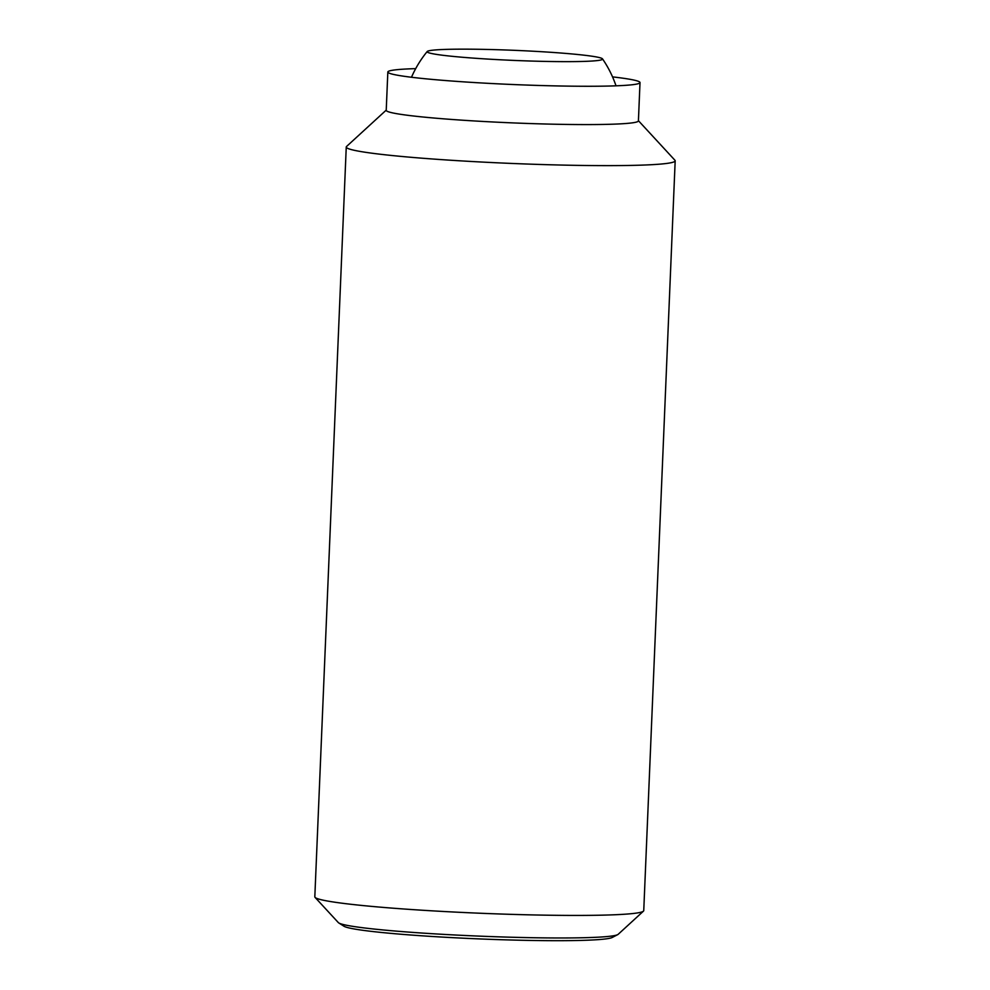 <?xml version="1.0" encoding="UTF-8"?>
<svg xmlns="http://www.w3.org/2000/svg" width="990" height="990" viewBox="0 0 990 990"><rect width="100%" height="100%" fill="white"/><g stroke="black" fill="none" stroke-linecap="round" stroke-linejoin="round"><path stroke-width="1.49" d="M586.748 61.306A87.788 5.049 2.4 0 0 602.489 58.856A87.788 5.049 2.4 0 0 539.463 51.579A87.788 5.049 2.4 0 0 442.938 49.5A87.788 5.049 2.4 0 0 427.222 51.505A87.788 5.049 2.4 0 0 486.61 59.004A87.788 5.049 2.4 0 0 586.748 61.306M638.414 120.681L674.933 160.256A164.612 9.479 -177.6 0 1 675.18 160.813L643.748 910.614A164.612 9.479 -177.6 0 1 643.451 911.146A164.612 9.479 -177.6 0 1 614.109 914.785A164.612 9.479 -177.6 0 1 434.276 910.961A164.612 9.479 -177.6 0 1 315.067 897.385A164.612 9.479 -177.6 0 1 314.82 896.829L346.253 147.027A164.612 9.479 -177.6 0 1 346.55 146.483L386.236 110.113M315.067 897.385L338.332 922.593A140.271 8.081 2.4 0 0 338.79 922.952A140.271 8.081 2.4 0 0 398.005 931.268A140.271 8.081 2.4 0 0 593.159 937.419A140.271 8.081 2.4 0 0 617.686 934.647A140.271 8.081 2.4 0 0 618.168 934.325L643.451 911.146M675.18 160.813A164.612 9.479 -177.6 0 1 645.542 164.983A164.612 9.479 -177.6 0 1 461.154 160.887A164.612 9.479 -177.6 0 1 346.253 147.027M612.538 76.886A126.2 7.264 -177.6 0 1 640.01 82.578L638.414 120.891A126.2 7.264 -177.6 0 1 615.681 124.084A126.2 7.264 -177.6 0 1 474.321 120.953A126.2 7.264 -177.6 0 1 386.224 110.323L387.832 72.01A126.2 7.264 -177.6 0 1 410.565 68.805A126.2 7.264 -177.6 0 1 415.689 68.632M640.01 82.578A126.2 7.264 -177.6 0 1 617.29 85.771A126.2 7.264 -177.6 0 1 475.93 82.64A126.2 7.264 -177.6 0 1 387.832 72.01M617.686 934.647L612.216 937.481A134.9 7.772 -177.6 0 1 400.95 934.238A134.9 7.772 -177.6 0 1 344 926.244L338.79 922.952M616.015 85.821A109.742 109.742 0 0 0 602.489 58.856M427.222 51.505A109.742 109.742 0 0 0 411.481 77.257"/></g></svg>
